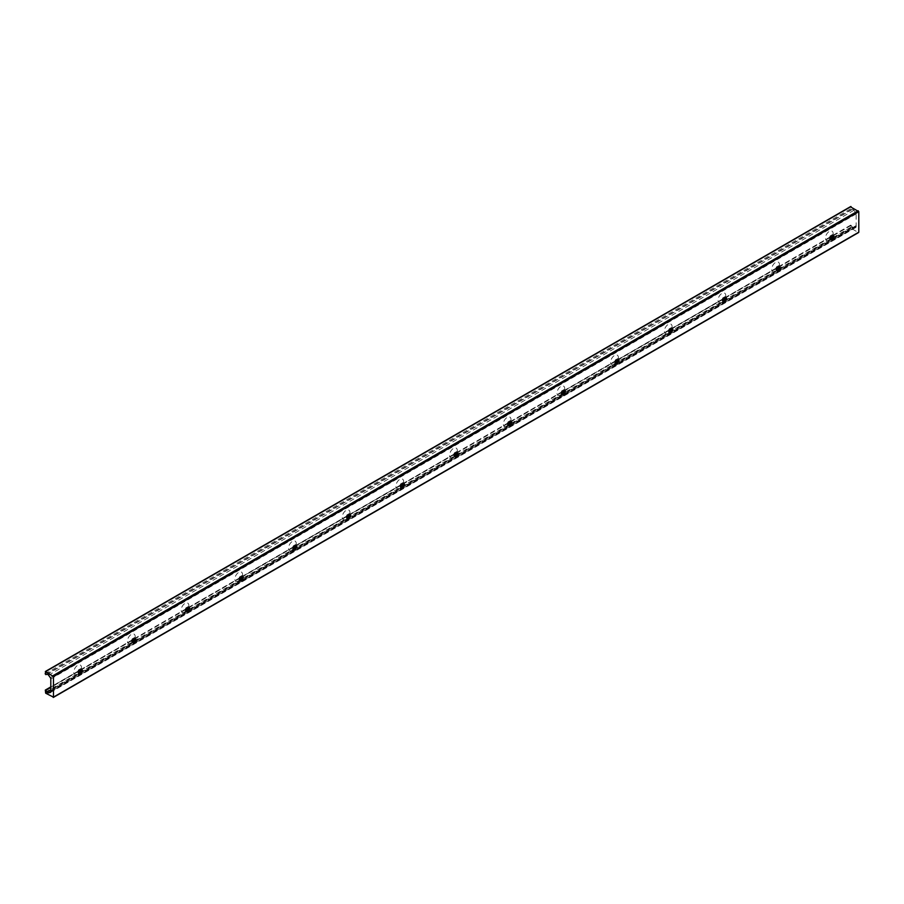 <?xml version="1.0" encoding="UTF-8"?>
<svg xmlns="http://www.w3.org/2000/svg" width="904" height="904" viewBox="0 0 904 904"><rect width="100%" height="100%" fill="white"/><g stroke="black" fill="none" stroke-linecap="round" stroke-linejoin="round"><path stroke-width="0.68" stroke-dasharray="4.52 3.39" d="M81.315 669.096A5.458 3.153 120 0 0 81.507 667.604A5.458 3.153 120 0 0 77.654 665.378A5.458 3.153 120 0 0 73.789 672.067A5.458 3.153 120 0 0 77.654 674.294A5.458 3.153 120 0 0 78.851 673.378M78.716 673.378A2.61 1.503 -60 0 1 78.354 673.254A2.61 1.503 -60 0 1 77.812 672.067A2.61 1.503 -60 0 1 78.953 669.435A2.61 1.503 -60 0 1 80.965 668.734A2.61 1.503 -60 0 1 81.247 668.994M135.012 638.1A5.458 3.153 120 0 0 135.193 636.608A5.458 3.153 120 0 0 131.34 634.382A5.458 3.153 120 0 0 127.475 641.06A5.458 3.153 120 0 0 131.34 643.298A5.458 3.153 120 0 0 132.538 642.382M132.402 642.371A2.61 1.503 -60 0 1 132.052 642.258A2.61 1.503 -60 0 1 131.509 641.06A2.61 1.503 -60 0 1 132.651 638.439A2.61 1.503 -60 0 1 134.662 637.738A2.61 1.503 -60 0 1 134.933 637.987M188.699 607.104A5.458 3.153 120 0 0 188.891 605.612A5.458 3.153 120 0 0 185.026 603.386A5.458 3.153 120 0 0 181.173 610.064A5.458 3.153 120 0 0 185.026 612.29A5.458 3.153 120 0 0 186.224 611.386M186.1 611.375A2.61 1.503 -60 0 1 185.738 611.262A2.61 1.503 -60 0 1 185.196 610.064A2.61 1.503 -60 0 1 186.337 607.443A2.61 1.503 -60 0 1 188.348 606.742A2.61 1.503 -60 0 1 188.631 606.991M242.385 576.108A5.458 3.153 120 0 0 242.577 574.616A5.458 3.153 120 0 0 238.712 572.39A5.458 3.153 120 0 0 234.859 579.068A5.458 3.153 120 0 0 238.712 581.295A5.458 3.153 120 0 0 239.91 580.391M239.786 580.379A2.61 1.503 -60 0 1 239.424 580.266A2.61 1.503 -60 0 1 238.882 579.068A2.61 1.503 -60 0 1 240.023 576.447A2.61 1.503 -60 0 1 242.035 575.746A2.61 1.503 -60 0 1 242.317 575.995M296.071 545.112A5.458 3.153 120 0 0 296.263 543.62A5.458 3.153 120 0 0 292.41 541.394A5.458 3.153 120 0 0 288.545 548.073A5.458 3.153 120 0 0 292.41 550.299A5.458 3.153 120 0 0 293.608 549.395M293.472 549.383A2.61 1.503 -60 0 1 293.111 549.27A2.61 1.503 -60 0 1 292.58 548.073A2.61 1.503 -60 0 1 293.71 545.451A2.61 1.503 -60 0 1 295.721 544.75A2.61 1.503 -60 0 1 296.003 544.999M349.769 514.116A5.458 3.153 120 0 0 349.961 512.624A5.458 3.153 120 0 0 346.096 510.387A5.458 3.153 120 0 0 342.243 517.077A5.458 3.153 120 0 0 346.096 519.303A5.458 3.153 120 0 0 347.294 518.387M347.159 518.387A2.61 1.503 -60 0 1 346.808 518.274A2.61 1.503 -60 0 1 346.266 517.077A2.61 1.503 -60 0 1 347.407 514.444A2.61 1.503 -60 0 1 349.419 513.754A2.61 1.503 -60 0 1 349.69 514.003M403.455 483.109A5.458 3.153 120 0 0 403.647 481.617A5.458 3.153 120 0 0 399.783 479.391A5.458 3.153 120 0 0 395.929 486.081A5.458 3.153 120 0 0 399.783 488.307A5.458 3.153 120 0 0 400.981 487.392M400.856 487.392A2.61 1.503 -60 0 1 400.495 487.267A2.61 1.503 -60 0 1 399.952 486.081A2.61 1.503 -60 0 1 401.093 483.448A2.61 1.503 -60 0 1 403.105 482.747A2.61 1.503 -60 0 1 403.387 483.007M457.141 452.113A5.458 3.153 120 0 0 457.334 450.621A5.458 3.153 120 0 0 453.48 448.395A5.458 3.153 120 0 0 449.616 455.085A5.458 3.153 120 0 0 453.48 457.311A5.458 3.153 120 0 0 454.678 456.396M454.542 456.396A2.61 1.503 -60 0 1 454.181 456.271A2.61 1.503 -60 0 1 453.65 455.085A2.61 1.503 -60 0 1 454.78 452.452A2.61 1.503 -60 0 1 456.791 451.751A2.61 1.503 -60 0 1 457.074 452.011M510.839 421.117A5.458 3.153 120 0 0 511.02 419.625A5.458 3.153 120 0 0 507.167 417.399A5.458 3.153 120 0 0 503.302 424.078A5.458 3.153 120 0 0 507.167 426.315A5.458 3.153 120 0 0 508.364 425.4M508.229 425.388A2.61 1.503 -60 0 1 507.878 425.275A2.61 1.503 -60 0 1 507.336 424.078A2.61 1.503 -60 0 1 508.477 421.456A2.61 1.503 -60 0 1 510.489 420.755A2.61 1.503 -60 0 1 510.76 421.004M564.525 390.121A5.458 3.153 120 0 0 564.717 388.63A5.458 3.153 120 0 0 560.853 386.403A5.458 3.153 120 0 0 557 393.082A5.458 3.153 120 0 0 560.853 395.308A5.458 3.153 120 0 0 562.051 394.404M561.926 394.393A2.61 1.503 -60 0 1 561.565 394.28A2.61 1.503 -60 0 1 561.022 393.082A2.61 1.503 -60 0 1 562.164 390.46A2.61 1.503 -60 0 1 564.175 389.76A2.61 1.503 -60 0 1 564.458 390.008M618.212 359.125A5.458 3.153 120 0 0 618.404 357.634A5.458 3.153 120 0 0 614.55 355.408A5.458 3.153 120 0 0 610.686 362.086A5.458 3.153 120 0 0 614.55 364.312A5.458 3.153 120 0 0 615.737 363.408M615.613 363.397A2.61 1.503 -60 0 1 615.251 363.284A2.61 1.503 -60 0 1 614.709 362.086A2.61 1.503 -60 0 1 615.85 359.464A2.61 1.503 -60 0 1 617.861 358.764A2.61 1.503 -60 0 1 618.144 359.012M671.909 328.129A5.458 3.153 120 0 0 672.09 326.638A5.458 3.153 120 0 0 668.237 324.412A5.458 3.153 120 0 0 664.372 331.09A5.458 3.153 120 0 0 668.237 333.316A5.458 3.153 120 0 0 669.435 332.412M669.299 332.401A2.61 1.503 -60 0 1 668.949 332.288A2.61 1.503 -60 0 1 668.406 331.09A2.61 1.503 -60 0 1 669.548 328.468A2.61 1.503 -60 0 1 671.559 327.768A2.61 1.503 -60 0 1 671.83 328.016M725.596 297.133A5.458 3.153 120 0 0 725.788 295.642A5.458 3.153 120 0 0 721.923 293.404A5.458 3.153 120 0 0 718.07 300.094A5.458 3.153 120 0 0 721.923 302.32A5.458 3.153 120 0 0 723.121 301.405M722.997 301.405A2.61 1.503 -60 0 1 722.635 301.292A2.61 1.503 -60 0 1 722.093 300.094A2.61 1.503 -60 0 1 723.234 297.461A2.61 1.503 -60 0 1 725.245 296.772A2.61 1.503 -60 0 1 725.528 297.02M779.282 266.126A5.458 3.153 120 0 0 779.474 264.635A5.458 3.153 120 0 0 775.609 262.409A5.458 3.153 120 0 0 771.756 269.098A5.458 3.153 120 0 0 775.609 271.324A5.458 3.153 120 0 0 776.807 270.409M776.683 270.409A2.61 1.503 -60 0 1 776.321 270.296A2.61 1.503 -60 0 1 775.779 269.098A2.61 1.503 -60 0 1 776.92 266.465A2.61 1.503 -60 0 1 778.932 265.765A2.61 1.503 -60 0 1 779.214 266.025M832.968 235.13A5.458 3.153 120 0 0 833.16 233.639A5.458 3.153 120 0 0 829.307 231.413A5.458 3.153 120 0 0 825.442 238.102A5.458 3.153 120 0 0 829.307 240.328A5.458 3.153 120 0 0 830.505 239.413M830.369 239.413A2.61 1.503 -60 0 1 830.008 239.289A2.61 1.503 -60 0 1 829.476 238.102A2.61 1.503 -60 0 1 830.606 235.469A2.61 1.503 -60 0 1 832.618 234.769A2.61 1.503 -60 0 1 832.9 235.029M45.2 671.83L850.54 206.869L850.54 208.903L851.184 209.649L852.382 209.366A1.898 1.096 60 0 1 853.918 210.259L855.715 212.756A1.424 0.825 60 0 1 856.144 213.954L856.144 226.791A1.424 0.825 60 0 1 855.851 227.446A1.424 0.825 60 0 1 855.715 227.492L853.918 227.91A1.898 1.096 60 0 1 852.382 227.017L850.664 225.119L851.048 228.271L858.291 232.464L52.952 697.425M856.144 225.989L50.974 690.859M856.144 225.604L50.805 690.566M851.048 228.271L45.709 693.232M850.54 227.401L45.2 692.362M850.54 225.378L45.2 690.34M851.184 225.356L832.697 236.023M830.301 237.413L779.011 267.03M776.615 268.409L725.324 298.026M722.917 299.405L671.627 329.022M669.231 330.401L617.94 360.018M615.545 361.408L564.254 391.014M561.847 392.404L510.557 422.01M508.161 423.4L456.87 453.006M454.475 454.396L403.184 484.013M400.788 485.391L349.498 515.009M347.091 516.387L295.8 546.005M293.404 547.383L242.114 577.001M239.718 578.39L188.427 607.996M186.021 609.386L134.73 638.992M132.334 640.382L81.044 669.988M78.648 671.378L50.805 687.447M852.382 227.017L50.805 689.808M853.918 227.91L50.805 691.583M855.715 227.492L50.624 692.317M856.144 226.791L50.805 691.752M856.144 213.954L50.805 678.915M855.715 212.756L50.375 677.717M853.918 210.259L48.579 675.22M852.382 209.366L47.031 674.327M851.184 209.649L45.833 674.61M850.54 208.903L45.2 673.864M81.507 669.932L81.507 667.604M79.665 673.13L77.654 674.294M81.609 669.107L80.965 668.734M78.998 673.627L78.354 673.254M135.193 638.936L135.193 636.608M133.351 642.134L131.34 643.298M135.295 638.111L134.662 637.738M132.685 642.631L132.052 642.258M188.891 607.94L188.891 605.612M187.038 611.138L185.026 612.29M188.981 607.115L188.348 606.742M186.371 611.635L185.738 611.262M242.577 576.944L242.577 574.616M240.735 580.131L238.712 581.295M242.679 576.108L242.035 575.746M240.068 580.628L239.424 580.266M296.263 545.937L296.263 543.62M294.421 549.135L292.41 550.299M296.365 545.112L295.721 544.75M293.755 549.632L293.111 549.27M349.961 514.941L349.961 512.624M348.108 518.139L346.096 519.303M350.051 514.116L349.419 513.754M347.441 518.636L346.808 518.274M403.647 483.945L403.647 481.617M401.805 487.143L399.783 488.307M403.738 483.12L403.105 482.747M401.127 487.64L400.495 487.267M457.334 452.949L457.334 450.621M455.492 456.147L453.48 457.311M457.435 452.124L456.791 451.751M454.825 456.644L454.181 456.271M511.02 421.953L511.02 419.625M509.178 425.151L507.167 426.315M511.122 421.128L510.489 420.755M508.511 425.648L507.878 425.275M564.717 390.957L564.717 388.63M562.864 394.155L560.853 395.308M564.808 390.132L564.175 389.76M562.198 394.652L561.565 394.28M618.404 359.962L618.404 357.634M616.562 363.148L614.55 364.312M618.505 359.125L617.861 358.764M615.895 363.645L615.251 363.284M672.09 328.954L672.09 326.638M670.248 332.152L668.237 333.316M672.192 328.129L671.559 327.768M669.581 332.649L668.949 332.288M725.788 297.958L725.788 295.642M723.934 301.156L721.923 302.32M725.878 297.133L725.245 296.772M723.268 301.653L722.635 301.292M779.474 266.962L779.474 264.635M777.632 270.16L775.609 271.324M779.576 266.138L778.932 265.765M776.965 270.658L776.321 270.296M833.16 235.967L833.16 233.639M831.318 239.164L829.307 240.328M833.262 235.142L832.618 234.769M830.652 239.662L830.008 239.289M850.664 225.119L832.912 235.356M830.629 236.678L779.225 266.352M776.943 267.674L725.539 297.359M723.256 298.67L671.841 328.355M669.559 329.666L618.155 359.351M615.873 360.662L564.469 390.347M562.186 391.669L510.771 421.343M508.5 422.665L457.085 452.339M454.802 453.661L403.399 483.335M401.116 484.657L349.712 514.342M347.43 515.653L296.015 545.338M293.732 546.649L242.328 576.334M240.046 577.645L188.642 607.33M186.36 608.652L134.945 638.326M132.662 639.648L81.258 669.322M78.976 670.644L50.805 686.904M855.851 227.446L50.511 692.407M856.269 226L50.918 690.961"/><path stroke-width="1.36" d="M78.851 673.378A5.458 3.153 120 0 0 81.315 669.096M81.247 668.994A2.61 1.503 -60 0 1 81.507 669.932A2.61 1.503 -60 0 1 79.665 673.13A2.61 1.503 -60 0 1 78.716 673.378M78.456 672.429A2.61 1.503 -60 0 1 79.597 669.807A2.61 1.503 -60 0 1 81.609 669.107A2.61 1.503 -60 0 1 81.609 672.124A2.61 1.503 -60 0 1 78.998 673.627A2.61 1.503 -60 0 1 78.456 672.429M132.538 642.382A5.458 3.153 120 0 0 135.012 638.1M134.933 637.987A2.61 1.503 -60 0 1 135.193 638.936A2.61 1.503 -60 0 1 133.351 642.134A2.61 1.503 -60 0 1 132.402 642.371M132.142 641.433A2.61 1.503 -60 0 1 133.284 638.812A2.61 1.503 -60 0 1 135.295 638.111A2.61 1.503 -60 0 1 135.295 641.117A2.61 1.503 -60 0 1 132.685 642.631A2.61 1.503 -60 0 1 132.142 641.433M186.224 611.386A5.458 3.153 120 0 0 188.699 607.104M188.631 606.991A2.61 1.503 -60 0 1 188.891 607.94A2.61 1.503 -60 0 1 187.038 611.138A2.61 1.503 -60 0 1 186.1 611.375M185.828 610.437A2.61 1.503 -60 0 1 186.97 607.804A2.61 1.503 -60 0 1 188.981 607.115A2.61 1.503 -60 0 1 188.981 610.121A2.61 1.503 -60 0 1 186.371 611.635A2.61 1.503 -60 0 1 185.828 610.437M239.91 580.391A5.458 3.153 120 0 0 242.385 576.108M242.317 575.995A2.61 1.503 -60 0 1 242.577 576.944A2.61 1.503 -60 0 1 240.735 580.131A2.61 1.503 -60 0 1 239.786 580.379M239.526 579.441A2.61 1.503 -60 0 1 240.667 576.808A2.61 1.503 -60 0 1 242.679 576.108A2.61 1.503 -60 0 1 242.679 579.125A2.61 1.503 -60 0 1 240.068 580.628A2.61 1.503 -60 0 1 239.526 579.441M293.608 549.395A5.458 3.153 120 0 0 296.071 545.112M296.003 544.999A2.61 1.503 -60 0 1 296.263 545.937A2.61 1.503 -60 0 1 294.421 549.135A2.61 1.503 -60 0 1 293.472 549.383M293.212 548.445A2.61 1.503 -60 0 1 294.354 545.813A2.61 1.503 -60 0 1 296.365 545.112A2.61 1.503 -60 0 1 296.365 548.129A2.61 1.503 -60 0 1 293.755 549.632A2.61 1.503 -60 0 1 293.212 548.445M347.294 518.387A5.458 3.153 120 0 0 349.769 514.116M349.69 514.003A2.61 1.503 -60 0 1 349.961 514.941A2.61 1.503 -60 0 1 348.108 518.139A2.61 1.503 -60 0 1 347.159 518.387M346.899 517.438A2.61 1.503 -60 0 1 348.04 514.817A2.61 1.503 -60 0 1 350.051 514.116A2.61 1.503 -60 0 1 350.051 517.133A2.61 1.503 -60 0 1 347.441 518.636A2.61 1.503 -60 0 1 346.899 517.438M400.981 487.392A5.458 3.153 120 0 0 403.455 483.109M403.387 483.007A2.61 1.503 -60 0 1 403.647 483.945A2.61 1.503 -60 0 1 401.805 487.143A2.61 1.503 -60 0 1 400.856 487.392M400.596 486.442A2.61 1.503 -60 0 1 401.726 483.821A2.61 1.503 -60 0 1 403.738 483.12A2.61 1.503 -60 0 1 403.738 486.137A2.61 1.503 -60 0 1 401.127 487.64A2.61 1.503 -60 0 1 400.596 486.442M454.678 456.396A5.458 3.153 120 0 0 457.141 452.113M457.074 452.011A2.61 1.503 -60 0 1 457.334 452.949A2.61 1.503 -60 0 1 455.492 456.147A2.61 1.503 -60 0 1 454.542 456.396M454.283 455.446A2.61 1.503 -60 0 1 455.424 452.825A2.61 1.503 -60 0 1 457.435 452.124A2.61 1.503 -60 0 1 457.435 455.141A2.61 1.503 -60 0 1 454.825 456.644A2.61 1.503 -60 0 1 454.283 455.446M508.364 425.4A5.458 3.153 120 0 0 510.839 421.117M510.76 421.004A2.61 1.503 -60 0 1 511.02 421.953A2.61 1.503 -60 0 1 509.178 425.151A2.61 1.503 -60 0 1 508.229 425.388M507.969 424.451A2.61 1.503 -60 0 1 509.11 421.829A2.61 1.503 -60 0 1 511.122 421.128A2.61 1.503 -60 0 1 511.122 424.134A2.61 1.503 -60 0 1 508.511 425.648A2.61 1.503 -60 0 1 507.969 424.451M562.051 394.404A5.458 3.153 120 0 0 564.525 390.121M564.458 390.008A2.61 1.503 -60 0 1 564.717 390.957A2.61 1.503 -60 0 1 562.864 394.155A2.61 1.503 -60 0 1 561.926 394.393M561.666 393.455A2.61 1.503 -60 0 1 562.796 390.822A2.61 1.503 -60 0 1 564.808 390.132A2.61 1.503 -60 0 1 564.808 393.138A2.61 1.503 -60 0 1 562.198 394.652A2.61 1.503 -60 0 1 561.666 393.455M615.737 363.408A5.458 3.153 120 0 0 618.212 359.125M618.144 359.012A2.61 1.503 -60 0 1 618.404 359.962A2.61 1.503 -60 0 1 616.562 363.148A2.61 1.503 -60 0 1 615.613 363.397M615.353 362.459A2.61 1.503 -60 0 1 616.494 359.826A2.61 1.503 -60 0 1 618.505 359.125A2.61 1.503 -60 0 1 618.505 362.142A2.61 1.503 -60 0 1 615.895 363.645A2.61 1.503 -60 0 1 615.353 362.459M669.435 332.412A5.458 3.153 120 0 0 671.909 328.129M671.83 328.016A2.61 1.503 -60 0 1 672.09 328.954A2.61 1.503 -60 0 1 670.248 332.152A2.61 1.503 -60 0 1 669.299 332.401M669.039 331.463A2.61 1.503 -60 0 1 670.18 328.83A2.61 1.503 -60 0 1 672.192 328.129A2.61 1.503 -60 0 1 672.192 331.147A2.61 1.503 -60 0 1 669.581 332.649A2.61 1.503 -60 0 1 669.039 331.463M723.121 301.405A5.458 3.153 120 0 0 725.596 297.133M725.528 297.02A2.61 1.503 -60 0 1 725.788 297.958A2.61 1.503 -60 0 1 723.934 301.156A2.61 1.503 -60 0 1 722.997 301.405M722.725 300.456A2.61 1.503 -60 0 1 723.867 297.834A2.61 1.503 -60 0 1 725.878 297.133A2.61 1.503 -60 0 1 725.878 300.151A2.61 1.503 -60 0 1 723.268 301.653A2.61 1.503 -60 0 1 722.725 300.456M776.807 270.409A5.458 3.153 120 0 0 779.282 266.126M779.214 266.025A2.61 1.503 -60 0 1 779.474 266.962A2.61 1.503 -60 0 1 777.632 270.16A2.61 1.503 -60 0 1 776.683 270.409M776.423 269.46A2.61 1.503 -60 0 1 777.564 266.838A2.61 1.503 -60 0 1 779.576 266.138A2.61 1.503 -60 0 1 779.576 269.155A2.61 1.503 -60 0 1 776.965 270.658A2.61 1.503 -60 0 1 776.423 269.46M830.505 239.413A5.458 3.153 120 0 0 832.968 235.13M832.9 235.029A2.61 1.503 -60 0 1 833.16 235.967A2.61 1.503 -60 0 1 831.318 239.164A2.61 1.503 -60 0 1 830.369 239.413M830.109 238.464A2.61 1.503 -60 0 1 831.251 235.842A2.61 1.503 -60 0 1 833.262 235.142A2.61 1.503 -60 0 1 833.262 238.159A2.61 1.503 -60 0 1 830.652 239.662A2.61 1.503 -60 0 1 830.109 238.464M53.46 697.131L45.709 693.232L45.313 690.08L47.031 691.989A1.898 1.096 -120 0 0 48.579 692.871L50.375 692.453A1.424 0.825 -120 0 0 50.511 692.407A1.424 0.825 -120 0 0 50.805 691.752L50.805 678.915A1.424 0.825 -120 0 0 50.375 677.717L48.579 675.22A1.898 1.096 -120 0 0 47.031 674.327L45.833 674.61L45.2 673.864L45.709 671.536L53.46 676.599L53.46 697.131L858.8 232.17L858.8 211.638L850.54 206.869M832.697 236.023L830.301 237.413M779.011 267.03L776.615 268.409M725.324 298.026L722.917 299.405M671.627 329.022L669.231 330.401M617.94 360.018L615.545 361.408M564.254 391.014L561.847 392.404M510.557 422.01L508.161 423.4M456.87 453.006L454.475 454.396M403.184 484.013L400.788 485.391M349.498 515.009L347.091 516.387M295.8 546.005L293.404 547.383M242.114 577.001L239.718 578.39M188.427 607.996L186.021 609.386M134.73 638.992L132.334 640.382M81.044 669.988L78.648 671.378M50.805 687.447L45.833 690.317M50.805 689.808L47.031 691.989M50.805 691.583L48.579 692.871M851.048 206.575L45.709 671.536M858.291 210.768L52.952 675.729M858.8 211.638L53.46 676.599M858.653 232.497L53.302 697.459M832.912 235.356L830.629 236.678M779.225 266.352L776.943 267.674M725.539 297.359L723.256 298.67M671.841 328.355L669.559 329.666M618.155 359.351L615.873 360.662M564.469 390.347L562.186 391.669M510.771 421.343L508.5 422.665M457.085 452.339L454.802 453.661M403.399 483.335L401.116 484.657M349.712 514.342L347.43 515.653M296.015 545.338L293.732 546.649M242.328 576.334L240.046 577.645M188.642 607.33L186.36 608.652M134.945 638.326L132.662 639.648M81.258 669.322L78.976 670.644M50.805 686.904L45.313 690.08M850.698 206.541L45.347 671.502"/></g></svg>
